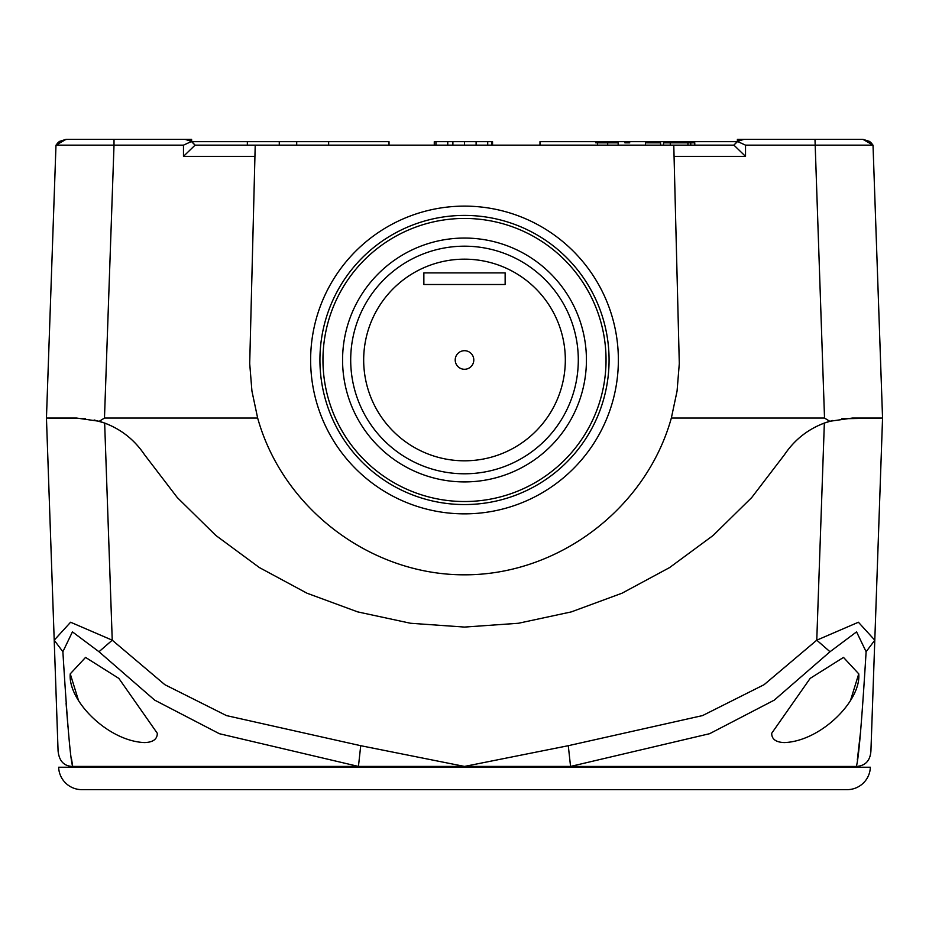 <?xml version="1.0" encoding="UTF-8"?>
<svg xmlns="http://www.w3.org/2000/svg" width="929" height="929" viewBox="0 0 929 929"><rect width="100%" height="100%" fill="white"/><g stroke="black" fill="none" stroke-linecap="round" stroke-linejoin="round"><path stroke-width="1.39" d="M144.599 742.585C107.961 741.191 67.712 700.524 70.256 673.85L85.549 657.407L118.866 678.414L157.315 733.295C157.291 739.194 153.053 742.294 144.599 742.585M98.997 651.74L154.678 700.129L219.383 733.713L358.443 766.425L360.719 745.697L226.479 715.597L164.874 684.708L112.235 640.186L70.581 622.233L54.207 640.186L58.074 750.887C59.108 761.037 63.985 766.228 72.706 766.437C70.511 760.932 67.236 722.692 62.882 651.74L72.427 631.871L98.997 651.74L112.235 640.186L104.652 423.055L94.131 419.978M830.003 651.74L816.765 640.186L764.079 684.696L702.556 715.585L568.281 745.697L570.557 766.425L709.64 733.689L774.275 700.129L830.003 651.74L856.561 631.871L866.118 651.74L874.793 640.186L858.408 622.233L816.765 640.186L824.348 423.055C807.731 429.349 794.458 439.881 784.54 454.629L751.7 497.572L713.135 535.464L669.623 567.561L622.024 593.201L571.289 611.897L518.428 623.266L464.5 627.075L410.572 623.266L357.711 611.897L306.976 593.201L259.377 567.561L215.865 535.464L177.3 497.572L144.459 454.629C134.542 439.881 121.269 429.349 104.652 423.055M784.401 742.585C775.959 742.306 771.709 739.205 771.685 733.295L810.181 678.367L843.497 657.407L858.744 673.85C861.276 700.524 821.062 741.168 784.401 742.585M568.281 745.697L464.5 766.425L72.717 766.425M70.256 673.85L78.373 700.083M850.627 700.083L858.744 673.85M85.538 418.549L46.45 418.05L54.207 640.186L62.882 651.74M866.118 651.74C861.764 722.692 858.489 760.921 856.283 766.437L464.5 766.425L360.719 745.697M856.283 766.437C865.375 765.891 870.252 760.712 870.926 750.887L882.55 418.05L841.697 418.77M832.732 420.477L824.348 423.055M66.098 703.462L67.991 727.082M71.533 758.993L72.706 766.39M874.793 640.186L870.926 750.887M857.328 759.98L860.626 731.286M58.643 767.238L870.357 767.238A23.225 23.225 0 0 1 847.143 789.65A23.225 23.225 0 0 0 870.357 767.238A23.225 23.225 0 0 1 847.143 789.65L81.857 789.65A23.225 23.225 0 0 1 58.643 767.238A23.225 23.225 0 0 0 81.857 789.65A23.225 23.225 0 0 1 58.643 767.238A23.225 23.225 0 0 0 81.857 789.65M671.342 418.05C646.131 508.558 558.457 575.005 464.5 574.819C370.543 575.005 282.869 508.558 257.658 418.05L251.933 391.063L249.704 363.564L255.22 145.156L673.78 145.156L679.296 363.564L677.067 391.063L671.342 418.05L824.522 418.05L829.748 421.278L852.439 418.05L882.55 418.05L873.016 145.156L745.522 145.156L737.382 141.405L743.966 139.35L738.346 140.802L734.131 144.796M183.477 145.156L114.012 145.156L114.012 139.35L191.606 139.35L191.629 141.405L183.477 145.156L183.477 156.362L254.929 156.362L255.22 145.156L195.078 145.156L190.84 140.906L185.034 139.35L191.653 141.417M464.5 206.122A153.866 153.866 0 0 1 597.753 436.92A153.866 153.866 0 0 1 331.247 436.92A153.866 153.866 0 0 1 464.5 206.122M257.658 418.05L104.478 418.05L114.012 145.156L55.984 145.156L46.45 418.05L76.561 418.05L99.252 421.278L104.478 418.05M99.252 421.278C118.262 427.061 133.323 438.174 144.459 454.629L177.3 497.572L215.865 535.464L259.377 567.561L306.976 593.201L357.711 611.897L410.572 623.266L464.5 627.075L518.428 623.266L571.289 611.897L622.024 593.201L669.623 567.561L713.135 535.464L751.7 497.572L784.54 454.629C795.677 438.174 810.738 427.061 829.748 421.278M673.78 145.156L674.071 156.362L673.78 145.156L733.922 145.156L737.382 141.405L737.394 139.35L768.747 139.35M57.087 143.565L59.444 141.405L66.783 139.35M871.913 143.565L869.556 141.405L873.016 145.156L862.96 139.35L869.556 141.405L862.96 139.35L743.966 139.35M862.855 145.203L861.81 145.156M674.071 156.362L745.522 156.362L733.922 145.156M191.618 141.405L195.09 145.156L183.477 156.362M78.675 139.35L105.709 139.35M66.284 145.191L67.19 145.156M296.699 145.156L296.699 141.672L247.346 141.672L247.346 145.156L247.346 141.672L192.001 141.672M247.346 145.156L247.346 141.672M389.019 145.156L389.019 141.672L296.699 141.672M618.168 145.156L618.168 142.834L597.486 142.834L597.486 145.156M597.486 142.834L595.779 142.834L597.486 142.834M687.948 142.834L687.948 145.156L690.758 145.156L690.758 142.834L668.276 142.834L670.285 142.834L670.285 145.156M663.515 145.156L663.515 142.834L670.285 142.834M690.758 142.834L694.776 142.834L694.776 145.156M663.515 142.834L694.776 142.834M672.259 142.834L692.093 142.834L672.259 142.834M645.492 145.156L645.492 142.834L660.6 142.834L660.6 145.156M645.492 142.834L660.6 142.834M820.957 139.35L850.325 139.35M114.012 139.35L66.04 139.35L59.444 141.405M66.04 139.35L55.984 145.156L66.04 139.35M47.182 439.045L49.794 513.853M476.112 145.156L476.112 141.672L434.273 141.672L434.273 145.156M464.5 145.156L464.5 141.672M452.887 145.156L452.887 141.672M435.945 145.156L435.945 141.672M491.65 145.156L491.65 141.672L476.112 141.672M487.713 145.156L487.713 141.672M492.544 145.156L492.544 141.672L491.65 141.672M736.999 141.672L681.654 141.672L681.654 142.834L681.654 141.672L539.981 141.672L539.981 145.156M685.137 142.834L685.137 141.672L685.137 142.834M681.654 141.672L685.137 141.672M464.5 259.168A100.82 100.82 0 0 1 551.814 410.397A100.82 100.82 0 0 1 377.186 410.397A100.82 100.82 0 0 1 464.5 259.168M505.144 272.894L505.144 284.506L423.856 284.506L423.856 272.894L505.144 272.894M455.21 359.987A9.29 9.29 0 0 1 469.145 351.94A9.29 9.29 0 0 1 469.145 368.035A9.29 9.29 0 0 1 455.21 359.987M464.5 246.185A113.802 113.802 0 0 1 563.055 416.889A113.802 113.802 0 0 1 365.945 416.889A113.802 113.802 0 0 1 464.5 246.185M464.5 238.056A121.931 121.931 0 0 1 570.092 420.953A121.931 121.931 0 0 1 358.908 420.953A121.931 121.931 0 0 1 464.5 238.056M464.5 218.443A141.545 141.545 0 0 1 587.082 430.754A141.545 141.545 0 0 1 341.918 430.754A141.545 141.545 0 0 1 464.5 218.443M464.5 215.412A144.576 144.576 0 0 1 589.706 432.275A144.576 144.576 0 0 1 339.294 432.275A144.576 144.576 0 0 1 464.5 215.412M862.623 139.35L869.556 141.405L862.96 139.35L873.016 145.156M624.88 142.834L629.746 142.834L624.88 142.834M814.988 139.35L824.522 418.05M745.522 156.362L745.522 145.156M607.682 145.156L607.682 142.834M447.755 145.156L447.755 141.672M279.281 145.156L279.281 141.672M328.634 145.156L328.634 141.672"/></g></svg>
